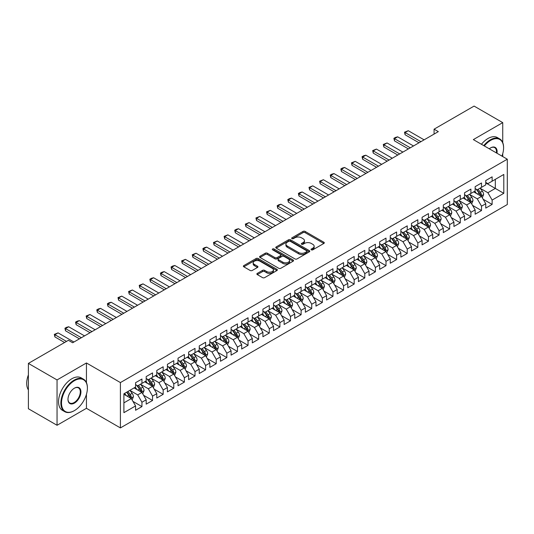 <?xml version="1.0" encoding="UTF-8"?>
<svg xmlns="http://www.w3.org/2000/svg" width="534" height="534" viewBox="0 0 534 534"><rect width="100%" height="100%" fill="white"/><g stroke="black" fill="none" stroke-linecap="round" stroke-linejoin="round"><path stroke-width="0.8" d="M311.335 249.832A1.028 0.594 0 0 0 312.791 249.832L323.858 243.444A1.475 0.848 0 0 0 324.292 242.843A1.475 0.848 0 0 0 323.858 242.242L305.108 231.416A1.475 0.848 0 0 0 303.025 231.416L291.958 237.804A1.028 0.594 0 0 0 291.657 238.224A1.028 0.594 0 0 0 291.958 238.645A1.028 0.594 0 0 0 293.42 238.645L294.848 237.817A4.713 2.723 0 0 1 301.516 237.817L303.078 238.725A4.713 2.723 0 0 1 304.46 240.647A4.713 2.723 0 0 1 303.078 242.569L301.643 243.397A1.028 0.594 0 0 0 301.343 243.818A1.028 0.594 0 0 0 301.643 244.238A1.028 0.594 0 0 0 303.105 244.238L304.54 243.411A4.713 2.723 0 0 1 311.202 243.411L312.764 244.312A4.713 2.723 0 0 1 314.146 246.241A4.713 2.723 0 0 1 312.764 248.163L311.335 248.991A1.028 0.594 0 0 0 311.028 249.411A1.028 0.594 0 0 0 311.335 249.832L311.335 248.991M257.301 273.388A1.475 0.848 0 0 0 256.867 273.995A1.475 0.848 0 0 0 257.301 274.596L262.561 277.633A1.475 0.848 0 0 0 264.644 277.633L276.932 270.531A1.475 0.848 0 0 0 277.366 269.93A1.475 0.848 0 0 0 276.932 269.33L258.182 258.509A1.475 0.848 0 0 0 256.1 258.509L243.811 265.605A1.475 0.848 0 0 0 243.377 266.206A1.475 0.848 0 0 0 243.811 266.806L250.166 270.471A1.475 0.848 0 0 0 252.248 270.471L257.508 267.441A1.475 0.848 0 0 0 257.942 266.833A1.475 0.848 0 0 0 257.508 266.232L254.358 264.417A3.938 2.276 0 0 1 253.203 262.808A3.938 2.276 0 0 1 255.639 260.705A3.938 2.276 0 0 1 259.931 261.199L272.273 268.322A3.938 2.276 0 0 1 273.428 269.93A3.938 2.276 0 0 1 270.992 272.033A3.938 2.276 0 0 1 266.7 271.539L264.644 270.351A1.475 0.848 0 0 0 262.561 270.351L257.301 273.388L257.301 274.596M86.441 382.631L86.441 362.973L57.051 379.941L28.395 363.4L68.405 340.305L72.651 342.755L438.327 131.631L434.082 129.181L434.082 134.081M86.441 362.973L120.404 382.578L507.3 159.205L507.3 204.542L120.404 427.914L120.404 382.578M502.734 142.598L502.734 122.626L473.344 139.601L507.3 159.205M502.734 122.626L474.085 106.086L434.082 129.181M294.955 258.93A1.475 0.848 0 0 0 297.037 258.93L309.326 251.834A1.475 0.848 0 0 0 309.76 251.234A1.475 0.848 0 0 0 309.326 250.626L290.576 239.806A1.475 0.848 0 0 0 288.493 239.806L276.205 246.902A1.475 0.848 0 0 0 275.771 247.502A1.475 0.848 0 0 0 276.205 248.103L294.955 258.93M273.021 250.052A1.028 0.594 0 0 1 274.069 250.199L274.069 248.977L293.133 259.978A1.475 0.848 0 0 1 293.56 260.579A1.475 0.848 0 0 1 293.133 261.186L280.837 268.282A1.475 0.848 0 0 1 278.755 268.282L260.011 257.455L265.271 254.438L265.271 253.216L260.011 256.253A1.475 0.848 0 0 0 259.577 256.854A1.475 0.848 0 0 0 260.011 257.455L260.011 256.253M265.271 254.438A1.475 0.848 0 0 1 267.354 254.438L267.354 253.216A1.475 0.848 0 0 0 265.271 253.216M267.354 253.216L274.957 257.608A1.475 0.848 0 0 0 277.039 257.608L280.53 255.592A1.475 0.848 0 0 0 280.957 254.992A1.475 0.848 0 0 0 280.53 254.391L272.614 249.819A1.028 0.594 0 0 1 272.307 249.398A1.028 0.594 0 0 1 272.947 248.844A1.028 0.594 0 0 1 274.069 248.977M485.76 182.915L495.312 188.429L495.312 179.357L503.796 174.458L492.128 181.2L492.128 176.847L485.76 180.525L485.76 184.871L481.514 187.327L481.514 182.975L475.147 186.653L475.147 190.998L470.901 193.448L470.901 189.103L464.533 192.774L464.533 197.126L460.288 199.576L460.288 195.23L453.927 198.902L453.927 203.254L449.681 205.703L449.681 201.351L443.313 205.029L443.313 209.381L439.068 211.831L439.068 207.479L432.7 211.157L432.7 215.509L428.455 217.959L428.455 213.607L422.087 217.285L422.087 221.63L417.842 224.086L417.842 219.734L411.48 223.412L411.48 227.758L407.235 230.207L407.235 225.862L400.867 229.533L400.867 233.885L396.622 236.335L396.622 231.99L390.254 235.661L390.254 240.013L386.009 242.463L386.009 238.111L379.641 241.789L379.641 246.141L375.395 248.59L375.395 244.238L369.027 247.916L369.027 252.268L364.789 254.718L364.789 250.366L358.421 254.044L358.421 258.389L354.175 260.846L354.175 256.494L347.808 260.171L347.808 264.517L343.562 266.967L343.562 262.621L337.194 266.292L337.194 270.645L332.949 273.094L332.949 268.749L326.581 272.42L326.581 276.772L322.342 279.222L322.342 274.87L315.974 278.548L315.974 282.9L311.729 285.35L311.729 280.997L305.361 284.675L305.361 289.027L301.116 291.477L301.116 287.125L294.748 290.803L294.748 295.148L290.503 297.605L290.503 293.253L284.135 296.931L284.135 301.276L279.896 303.726L279.896 299.38L273.528 303.052L273.528 307.404L269.283 309.853L269.283 305.508L262.915 309.179L262.915 313.531L258.67 315.981L258.67 311.629L252.302 315.307L252.302 319.659L248.056 322.109L248.056 317.757L241.688 321.435L241.688 325.787L237.45 328.236L237.45 323.884L231.082 327.562L231.082 331.908L226.837 334.364L226.837 330.012L220.469 333.69L220.469 338.035L216.223 340.485L216.223 336.14L209.855 339.811L209.855 344.163L205.61 346.613L205.61 342.267L199.242 345.939L199.242 350.291L195.003 352.74L195.003 348.388L188.636 352.066L188.636 356.418L184.39 358.868L184.39 354.516L178.022 358.194L178.022 362.546L173.777 364.996L173.777 360.644L167.409 364.321L167.409 368.667L163.164 371.123L163.164 366.771L156.796 370.449L156.796 374.795L152.55 377.244L152.55 372.899L146.189 376.57L146.189 380.922L141.944 383.372L141.944 379.027L135.576 382.698L135.576 387.05L123.901 393.792L123.901 412.662L135.576 405.92L131.331 398.571L123.901 394.279M503.796 174.458L503.796 193.328L492.128 200.07L487.882 192.714L480.186 188.275M483.157 199.242L492.128 204.415L492.128 200.07M492.128 204.415L485.76 208.093L485.76 203.741L481.514 206.191L477.269 198.842L469.573 194.403M472.55 205.37L481.514 210.543L481.514 206.191M481.514 210.543L475.147 214.221L475.147 209.869L470.901 212.318L466.656 204.969L458.966 200.524M461.937 211.491L470.901 216.671L470.901 212.318M470.901 216.671L464.533 220.348L464.533 215.996L460.288 218.446L456.043 211.097L448.353 206.651M451.323 217.618L460.288 222.798L460.288 218.446M460.288 222.798L453.927 226.476L453.927 222.124L449.681 224.574L445.436 217.225L437.74 212.779M440.71 223.746L449.681 228.926L449.681 224.574M449.681 228.926L443.313 232.597L443.313 228.252L439.068 230.701L434.823 223.346L427.127 218.907M430.104 229.874L439.068 235.053L439.068 230.701M439.068 235.053L432.7 238.725L432.7 234.379L428.455 236.829L424.21 229.473L416.52 225.034M419.49 236.001L428.455 241.174L428.455 236.829M428.455 241.174L422.087 244.852L422.087 240.5L417.842 242.957L413.596 235.601L405.907 231.162M408.877 242.129L417.842 247.302L417.842 242.957M417.842 247.302L411.48 250.98L411.48 246.628L407.235 249.078L402.99 241.728L395.293 237.283M398.264 248.25L407.235 253.43L407.235 249.078M407.235 253.43L400.867 257.108L400.867 252.756L396.622 255.205L392.377 247.856L384.68 243.411M387.657 254.378L396.622 259.557L396.622 255.205M396.622 259.557L390.254 263.235L390.254 258.883L386.009 261.333L381.763 253.984L374.074 249.538M377.044 260.505L386.009 265.685L386.009 261.333M386.009 265.685L379.641 269.356L379.641 265.011L375.395 267.461L371.15 260.105L363.46 255.666M366.431 266.633L375.395 271.813L375.395 267.461M375.395 271.813L369.027 275.484L369.027 271.138L364.789 273.588L360.543 266.232L352.847 261.793M355.818 272.761L364.789 277.934L364.789 273.588M364.789 277.934L358.421 281.612L358.421 277.259L354.175 279.716L349.93 272.36L342.234 267.921M345.211 278.888L354.175 284.061L354.175 279.716M354.175 284.061L347.808 287.739L347.808 283.387L343.562 285.837L339.317 278.488L331.627 274.049M334.598 285.009L343.562 290.189L343.562 285.837M343.562 290.189L337.194 293.867L337.194 289.515L332.949 291.964L328.704 284.615L321.014 280.17M323.984 291.137L332.949 296.317L332.949 291.964M332.949 296.317L326.581 299.995L326.581 295.642L322.342 298.092L318.097 290.743L310.401 286.297M313.371 297.264L322.342 302.444L322.342 298.092M322.342 302.444L315.974 306.115L315.974 301.77L311.729 304.22L307.484 296.864L299.788 292.425M302.758 303.392L311.729 308.572L311.729 304.22M311.729 308.572L305.361 312.243L305.361 307.898L301.116 310.347L296.871 302.992L289.181 298.553M292.151 309.52L301.116 314.693L301.116 310.347M301.116 314.693L294.748 318.371L294.748 314.019L290.503 316.475L286.257 309.119L278.568 304.68M281.538 315.647L290.503 320.821L290.503 316.475M290.503 320.821L284.135 324.498L284.135 320.146L279.896 322.596L275.651 315.247L267.955 310.808M270.925 321.768L279.896 326.948L279.896 322.596M279.896 326.948L273.528 330.626L273.528 326.274L269.283 328.724L265.038 321.375L257.341 316.929M260.312 327.896L269.283 333.076L269.283 328.724M269.283 333.076L262.915 336.754L262.915 332.402L258.67 334.851L254.424 327.502L246.735 323.057M249.705 334.024L258.67 339.203L258.67 334.851M258.67 339.203L252.302 342.875L252.302 338.529L248.056 340.979L243.811 333.623L236.121 329.184M239.092 340.151L248.056 345.331L248.056 340.979M248.056 345.331L241.688 349.002L241.688 344.657L237.45 347.107L233.204 339.751L225.508 335.312M228.479 346.279L237.45 351.452L237.45 347.107M237.45 351.452L231.082 355.13L231.082 350.778L226.837 353.234L222.591 345.878L214.895 341.44M217.865 352.407L226.837 357.58L226.837 353.234M226.837 357.58L220.469 361.258L220.469 356.906L216.223 359.355L211.978 352.006L204.288 347.567M207.259 358.534L216.223 363.707L216.223 359.355M216.223 363.707L209.855 367.385L209.855 363.033L205.61 365.483L201.365 358.134L193.675 353.688M196.645 364.655L205.61 369.835L205.61 365.483M205.61 369.835L199.242 373.513L199.242 369.161L195.003 371.611L190.758 364.261L183.062 359.816M186.032 370.783L195.003 375.963L195.003 371.611M195.003 375.963L188.636 379.634L188.636 375.289L184.39 377.738L180.145 370.389L172.449 365.944M175.419 376.911L184.39 382.09L184.39 377.738M184.39 382.09L178.022 385.762L178.022 381.416L173.777 383.866L169.532 376.51L161.842 372.071M164.812 383.038L173.777 388.211L173.777 383.866M173.777 388.211L167.409 391.889L167.409 387.537L163.164 389.994L158.918 382.638L151.229 378.199M154.199 389.166L163.164 394.339L163.164 389.994M163.164 394.339L156.796 398.017L156.796 393.665L152.55 396.115L148.312 388.765L140.616 384.326M143.586 395.293L152.55 400.467L152.55 396.115M152.55 400.467L146.189 404.145L146.189 399.792L141.944 402.242L137.699 394.893L130.002 390.447M132.973 401.414L141.944 406.594L141.944 402.242M141.944 406.594L135.576 410.272L135.576 405.92M135.576 384.6L137.699 385.822L141.944 383.372M123.901 402.856L131.331 398.571M146.189 378.472L148.312 379.701L152.55 377.244M137.699 394.893L141.944 392.443L134.087 387.904M146.189 399.792L141.944 392.443M156.796 372.345L158.918 373.573L163.164 371.123M148.312 388.765L152.55 386.316L144.701 381.783M156.796 393.665L152.55 386.316M167.409 366.217L169.532 367.445L173.777 364.996M158.918 382.638L163.164 380.188L155.314 375.656M167.409 387.537L163.164 380.188M178.022 360.096L180.145 361.318L184.39 358.868M169.532 376.51L173.777 374.06L165.927 369.528M178.022 381.416L173.777 374.06M188.636 353.969L190.758 355.19L195.003 352.74M180.145 370.389L184.39 367.933L176.534 363.4M188.636 375.289L184.39 367.933M199.242 347.841L201.365 349.062L205.61 346.613M190.758 364.261L195.003 361.812L187.147 357.273M199.242 369.161L195.003 361.812M209.855 341.713L211.978 342.941L216.223 340.485M201.365 358.134L205.61 355.684L197.76 351.145M209.855 363.033L205.61 355.684M220.469 335.586L222.591 336.814L226.837 334.364M211.978 352.006L216.223 349.556L208.373 345.024M220.469 356.906L216.223 349.556M231.082 329.458L233.204 330.686L237.45 328.236M222.591 345.878L226.837 343.429L218.98 338.896M231.082 350.778L226.837 343.429M241.688 323.33L243.811 324.559L248.056 322.109M233.204 339.751L237.45 337.301L229.593 332.769M241.688 344.657L237.45 337.301M252.302 317.209L254.424 318.431L258.67 315.981M243.811 333.623L248.056 331.173L240.207 326.641M252.302 338.529L248.056 331.173M262.915 311.082L265.038 312.303L269.283 309.853M254.424 327.502L258.67 325.052L250.82 320.513M262.915 332.402L258.67 325.052M273.528 304.954L275.651 306.182L279.896 303.726M265.038 321.375L269.283 318.925L261.426 314.386M273.528 326.274L269.283 318.925M284.135 298.826L286.257 300.055L290.503 297.605M275.651 315.247L279.896 312.797L272.04 308.265M284.135 320.146L279.896 312.797M294.748 292.699L296.871 293.927L301.116 291.477M286.257 309.119L290.503 306.67L282.653 302.137M294.748 314.019L290.503 306.67M305.361 286.571L307.484 287.799L311.729 285.35M296.871 302.992L301.116 300.542L293.266 296.01M305.361 307.898L301.116 300.542M315.974 280.45L318.097 281.672L322.342 279.222M307.484 296.864L311.729 294.414L303.873 289.882M315.974 301.77L311.729 294.414M326.581 274.322L328.704 275.544L332.949 273.094M318.097 290.743L322.342 288.287L314.486 283.754M326.581 295.642L322.342 288.287M337.194 268.195L339.317 269.423L343.562 266.967M328.704 284.615L332.949 282.166L325.099 277.627M337.194 289.515L332.949 282.166M347.808 262.067L349.93 263.295L354.175 260.846M339.317 278.488L343.562 276.038L335.712 271.506M347.808 283.387L343.562 276.038M358.421 255.94L360.543 257.168L364.789 254.718M349.93 272.36L354.175 269.91L346.319 265.378M358.421 277.259L354.175 269.91M369.027 249.812L371.15 251.04L375.395 248.59M360.543 266.232L364.789 263.783L356.932 259.25M369.027 271.138L364.789 263.783M379.641 243.691L381.763 244.912L386.009 242.463M371.15 260.105L375.395 257.655L367.546 253.123M379.641 265.011L375.395 257.655M390.254 237.563L392.377 238.785L396.622 236.335M381.763 253.984L386.009 251.527L378.159 246.995M390.254 258.883L386.009 251.527M400.867 231.436L402.99 232.664L407.235 230.207M392.377 247.856L396.622 245.406L388.765 240.867M400.867 252.756L396.622 245.406M411.48 225.308L413.596 226.536L417.842 224.086M402.99 241.728L407.235 239.279L399.379 234.746M411.48 246.628L407.235 239.279M422.087 219.18L424.21 220.408L428.455 217.959M413.596 235.601L417.842 233.151L409.992 228.619M422.087 240.5L417.842 233.151M432.7 213.053L434.823 214.281L439.068 211.831M424.21 229.473L428.455 227.023L420.605 222.491M432.7 234.379L428.455 227.023M443.313 206.932L445.436 208.153L449.681 205.703M434.823 223.346L439.068 220.896L431.212 216.363M443.313 228.252L439.068 220.896M453.927 200.804L456.043 202.026L460.288 199.576M445.436 217.225L449.681 214.768L441.825 210.236M453.927 222.124L449.681 214.768M464.533 194.676L466.656 195.898L470.901 193.448M456.043 211.097L460.288 208.647L452.438 204.108M464.533 215.996L460.288 208.647M475.147 188.549L477.269 189.777L481.514 187.327M466.656 204.969L470.901 202.519L463.051 197.987M475.147 209.869L470.901 202.519M485.76 182.421L487.882 183.649L492.128 181.2M477.269 198.842L481.514 196.392L473.658 191.86M485.76 203.741L481.514 196.392M28.395 363.4L28.395 408.737L57.051 425.278L86.441 408.31L120.404 427.914M57.051 379.941L57.051 425.278M502.734 156.569L502.734 153.685M487.882 192.714L495.312 188.429L503.796 193.328M86.441 408.31L86.441 394.339M311.743 249.979L312.764 249.391A4.713 2.723 0 0 0 314.146 247.462L314.146 246.241M304.46 240.647L304.46 241.875A4.713 2.723 0 0 1 303.078 243.798L302.057 244.385M323.838 243.457L305.108 232.644A1.475 0.848 0 0 0 303.025 232.644L292.372 238.791M309.326 250.626L309.326 251.834L290.576 241.028A1.475 0.848 0 0 0 288.493 241.028L276.225 248.116L276.205 246.902M306.723 251.654A1.028 0.594 0 0 0 307.023 251.234A1.028 0.594 0 0 0 306.723 250.806L290.269 241.308A1.028 0.594 0 0 0 288.807 241.308L287.299 242.182A4.713 2.723 0 0 0 285.917 244.105A4.713 2.723 0 0 0 287.299 246.027L298.546 252.522A4.713 2.723 0 0 0 305.214 252.522L306.723 251.654L306.723 252.876A1.028 0.594 0 0 0 307.023 252.455L307.023 251.234M285.917 244.105L285.917 245.333A4.713 2.723 0 0 0 287.299 247.255L287.299 246.027M306.723 252.876L305.214 253.75A4.713 2.723 0 0 1 298.546 253.75L287.299 247.255M267.354 254.438L274.957 258.83A1.475 0.848 0 0 0 277.039 258.83L280.53 256.814A1.475 0.848 0 0 0 280.957 256.213L280.957 254.992M274.069 250.199L293.113 261.193M282.846 262.161A3.938 2.276 0 0 0 287.138 262.655A3.938 2.276 0 0 0 289.575 260.552A3.938 2.276 0 0 0 288.42 258.943L284.068 256.433A1.475 0.848 0 0 0 281.985 256.433L278.494 258.449A1.475 0.848 0 0 0 278.067 259.05A1.475 0.848 0 0 0 278.494 259.651L282.846 262.161L282.846 263.389A3.938 2.276 0 0 0 287.138 263.876A3.938 2.276 0 0 0 289.575 261.78L289.575 260.552M278.067 259.05L278.067 260.272A1.475 0.848 0 0 0 278.494 260.872L278.494 259.651M282.846 263.389L278.494 260.872M273.428 269.93L273.428 271.159A3.938 2.276 0 0 1 270.992 273.261A3.938 2.276 0 0 1 266.7 272.767L264.644 271.579A1.475 0.848 0 0 0 262.561 271.579L257.321 274.603M253.203 262.808L253.203 264.03A3.938 2.276 0 0 0 254.358 265.638L254.358 264.417M257.488 267.447L254.358 265.638M276.912 270.544L258.182 259.731A1.475 0.848 0 0 0 256.1 259.731L243.831 266.82M482.302 197.754L483.617 194.543A3.978 2.296 -120 0 0 482.342 191.152L480.093 188.148M476.502 193.495L474.786 191.205M480.767 195.958L481.468 194.71A3.978 2.296 -120 0 0 480.326 192.32L478.077 189.31M476.789 189.497L479.572 193.215A2.029 1.168 60 0 1 479.939 193.829L481.468 194.71M476.088 189.096L479.058 193.054A3.978 2.296 60 0 1 480.193 195.444L480.273 195.678M420.919 141.684L405.086 132.539L405.086 134.748L404.505 132.205L408.27 130.703L424.103 139.841M419.01 142.785L405.086 134.748M408.27 130.703L405.086 132.539L404.505 132.205M471.689 203.881L473.004 200.671A3.978 2.296 -120 0 0 471.736 197.28L469.479 194.269M465.888 199.623L464.173 197.333M470.154 202.086L470.854 200.837A3.978 2.296 -120 0 0 469.72 198.448L467.464 195.437M466.175 195.624L468.959 199.342A2.029 1.168 60 0 1 469.326 199.956L470.854 200.837M465.474 195.217L468.445 199.182A3.978 2.296 60 0 1 469.58 201.572L469.66 201.805M461.076 210.002L462.391 206.792A3.978 2.296 -120 0 0 461.122 203.407L458.866 200.397M455.275 205.75L453.56 203.461M459.54 208.213L460.241 206.965A3.978 2.296 -120 0 0 459.106 204.569L456.85 201.565M455.562 201.752L458.352 205.47A2.029 1.168 60 0 1 458.719 206.084L460.241 206.965M454.868 201.345L457.832 205.31A3.978 2.296 60 0 1 458.973 207.699L459.053 207.926M410.312 147.805L394.479 138.666L394.479 140.869L393.892 138.333L395.487 137.412L397.663 136.831L413.496 145.969M408.397 148.913L394.479 140.869M397.663 136.831L394.479 138.666L393.892 138.333M399.699 153.932L383.866 144.794L383.866 146.997L383.285 144.454L387.05 142.958L402.883 152.097M397.79 155.034L383.866 146.997M387.05 142.958L383.866 144.794L383.285 144.454M501.94 156.108A18.31 10.573 120 0 0 503.589 147.871A18.31 10.573 120 0 0 490.639 140.395A18.31 10.573 120 0 0 484.325 145.936M483.771 145.622A18.757 10.834 -60 0 1 490.319 139.841A18.757 10.834 -60 0 1 499.704 138.913A18.757 10.834 -60 0 1 503.589 147.504A18.757 10.834 -60 0 1 503.582 147.684M489.298 148.806A9.151 5.287 -60 0 1 490.639 147.871L490.639 147.871A9.151 5.287 -60 0 1 496.974 153.238M496.38 152.898A8.704 5.026 120 0 0 494.671 147.624A8.704 5.026 120 0 0 490.479 147.965M481.441 144.273A18.757 10.834 -60 0 1 487.989 138.493A18.757 10.834 -60 0 1 497.368 137.565L499.704 138.913M74.133 410.759L74.453 410.579A18.31 10.573 120 0 0 87.396 388.151A18.31 10.573 120 0 0 74.453 380.675A18.31 10.573 120 0 0 61.503 403.103A18.31 10.573 120 0 0 74.453 410.579L74.133 410.759A18.757 10.834 -60 0 1 64.754 411.687A18.757 10.834 -60 0 1 61.877 396.655A18.757 10.834 -60 0 1 74.133 380.128A18.757 10.834 -60 0 1 83.511 379.2A18.757 10.834 -60 0 1 87.396 387.784A18.757 10.834 -60 0 1 87.396 387.971M74.453 388.151L74.453 388.151A9.151 5.287 -60 0 1 80.928 391.889A9.151 5.287 -60 0 1 74.453 403.103A9.151 5.287 -60 0 1 67.978 399.365A9.151 5.287 -60 0 1 74.453 388.151L74.453 388.151M67.978 399.178A8.704 5.026 120 0 0 69.78 402.983A8.704 5.026 120 0 0 74.133 402.549A8.704 5.026 120 0 0 79.82 394.88A8.704 5.026 120 0 0 78.485 387.904A8.704 5.026 120 0 0 74.293 388.245M28.395 389.893A18.757 10.834 -60 0 1 28.395 374.895M64.754 411.687L62.418 410.339A18.757 10.834 -60 0 1 59.548 395.307A18.757 10.834 -60 0 1 71.796 378.78A18.757 10.834 -60 0 1 81.181 377.852L83.511 379.2M450.462 216.13L451.777 212.919A3.978 2.296 -120 0 0 450.509 209.535L448.253 206.524M444.662 211.878L442.953 209.588M448.927 214.341L449.635 213.093A3.978 2.296 -120 0 0 448.493 210.696L446.237 207.686M444.956 207.88L447.739 211.591A2.029 1.168 60 0 1 448.106 212.212L449.635 213.093M444.255 207.472L447.218 211.431A3.978 2.296 60 0 1 448.36 213.827L448.44 214.054M439.856 222.257L441.171 219.047A3.978 2.296 -120 0 0 439.896 215.663L437.646 212.652M434.055 218.006L432.34 215.716M438.321 220.462L439.021 219.214A3.978 2.296 -120 0 0 437.88 216.824L435.631 213.814M434.342 214.001L437.126 217.718A2.029 1.168 60 0 1 437.493 218.333L439.021 219.214M433.641 213.6L436.612 217.558A3.978 2.296 60 0 1 437.746 219.955L437.827 220.182M389.086 160.06L373.253 150.922L373.253 153.125L372.672 150.581L376.437 149.079L392.27 158.224M387.177 161.161L373.253 153.125M376.437 149.079L373.253 150.922L372.672 150.581M378.472 166.187L362.639 157.049L362.639 159.252L362.059 156.709L363.647 155.788L365.823 155.207L381.656 164.352M376.563 167.289L362.639 159.252M365.823 155.207L362.639 157.049L362.059 156.709M429.243 228.385L430.558 225.174A3.978 2.296 -120 0 0 429.289 221.79L427.033 218.78M423.442 224.126L421.726 221.844M427.707 226.59L428.408 225.341A3.978 2.296 -120 0 0 427.273 222.952L425.017 219.941M423.729 220.128L426.512 223.846A2.029 1.168 60 0 1 426.88 224.46L428.408 225.341M423.028 219.728L425.999 223.686A3.978 2.296 60 0 1 427.133 226.076L427.213 226.309M367.866 172.315L352.033 163.17L352.033 165.38L351.445 162.837L355.217 161.335L371.05 170.473M365.95 173.417L352.033 165.38M355.217 161.335L352.033 163.17L351.445 162.837M418.629 234.513L419.944 231.302A3.978 2.296 -120 0 0 418.676 227.911L416.42 224.907M412.829 230.254L411.113 227.971M417.094 232.717L417.795 231.469A3.978 2.296 -120 0 0 416.66 229.079L414.404 226.069M413.116 226.256L415.906 229.974A2.029 1.168 60 0 1 416.273 230.588L417.795 231.469M412.422 225.855L415.385 229.814A3.978 2.296 60 0 1 416.527 232.203L416.607 232.437M357.253 178.443L341.42 169.298L341.42 171.507L340.839 168.964L342.428 168.043L344.604 167.462L360.437 176.6M355.344 179.544L341.42 171.507M344.604 167.462L341.42 169.298L340.839 168.964M408.016 240.64L409.331 237.43A3.978 2.296 -120 0 0 408.063 234.039L405.807 231.028M402.215 236.382L400.507 234.092M406.481 238.845L407.188 237.597A3.978 2.296 -120 0 0 406.047 235.207L403.791 232.197M402.509 232.383L405.293 236.101A2.029 1.168 60 0 1 405.66 236.716L407.188 237.597M401.808 231.976L404.772 235.941A3.978 2.296 60 0 1 405.913 238.331L405.994 238.564M346.639 184.564L330.806 175.426L330.806 177.628L330.226 175.092L331.814 174.171L333.99 173.59L349.823 182.728M344.73 185.672L330.806 177.628M333.99 173.59L330.806 175.426L330.226 175.092M397.409 246.761L398.724 243.551A3.978 2.296 -120 0 0 397.45 240.167L395.2 237.156M391.609 242.509L389.893 240.22M395.874 244.972L396.575 243.724A3.978 2.296 -120 0 0 395.434 241.328L393.184 238.324M391.896 238.511L394.679 242.229A2.029 1.168 60 0 1 395.047 242.843L396.575 243.724M391.195 238.104L394.165 242.069A3.978 2.296 60 0 1 395.3 244.459L395.38 244.685M336.026 190.691L320.193 181.553L320.193 183.756L319.612 181.213L323.377 179.718L339.21 188.856M334.117 191.799L320.193 183.756M323.377 179.718L320.193 181.553L319.612 181.213M386.796 252.889L388.111 249.678A3.978 2.296 -120 0 0 386.843 246.294L384.587 243.284M380.996 248.637L379.28 246.348M385.261 251.1L385.962 249.852A3.978 2.296 -120 0 0 384.827 247.456L382.571 244.445M381.283 244.639L384.066 248.35A2.029 1.168 60 0 1 384.433 248.971L385.962 249.852M380.582 244.232L383.552 248.19A3.978 2.296 60 0 1 384.687 250.586L384.767 250.813M325.42 196.819L309.587 187.681L309.587 189.884L308.999 187.341L312.77 185.839L328.604 194.983M323.504 197.92L309.587 189.884M312.77 185.839L309.587 187.681L308.999 187.341M376.183 259.017L377.498 255.806A3.978 2.296 -120 0 0 376.23 252.422L373.974 249.411M370.382 254.765L368.667 252.475M374.648 257.221L375.349 255.973A3.978 2.296 -120 0 0 374.214 253.583L371.958 250.573M370.669 250.76L373.46 254.478A2.029 1.168 60 0 1 373.827 255.092L375.349 255.973M369.975 250.359L372.939 254.317A3.978 2.296 60 0 1 374.08 256.714L374.16 256.941M314.806 202.947L298.973 193.809L298.973 196.011L298.386 193.468L299.981 192.547L302.157 191.966L317.99 201.111M312.897 204.048L298.973 196.011M302.157 191.966L298.973 193.809L298.386 193.468M365.57 265.144L366.885 261.934A3.978 2.296 -120 0 0 365.616 258.549L363.36 255.539M359.769 260.886L358.06 258.603M364.034 263.349L364.742 262.101A3.978 2.296 -120 0 0 363.601 259.711L361.344 256.7M360.063 256.887L362.846 260.605A2.029 1.168 60 0 1 363.213 261.219L364.742 262.101M359.362 256.487L362.326 260.445A3.978 2.296 60 0 1 363.467 262.835L363.547 263.068M304.193 209.074L288.36 199.93L288.36 202.139L287.779 199.596L289.368 198.675L291.544 198.094L307.377 207.232M302.284 210.176L288.36 202.139M291.544 198.094L288.36 199.93L287.779 199.596M354.956 271.272L356.278 268.061A3.978 2.296 -120 0 0 355.003 264.67L352.754 261.667M349.163 267.013L347.447 264.731M353.428 269.476L354.129 268.228A3.978 2.296 -120 0 0 352.987 265.839L350.738 262.828M349.45 263.015L352.233 266.733A2.029 1.168 60 0 1 352.6 267.347L354.129 268.228M348.749 262.615L351.719 266.573A3.978 2.296 60 0 1 352.854 268.962L352.934 269.196M293.58 215.202L277.747 206.057L277.747 208.267L277.166 205.723L278.755 204.802L280.931 204.222L296.764 213.36M291.671 216.303L277.747 208.267M280.931 204.222L277.747 206.057L277.166 205.723M344.35 277.4L345.665 274.189A3.978 2.296 -120 0 0 344.397 270.798L342.14 267.788M338.549 273.141L336.834 270.851M342.815 275.604L343.516 274.356A3.978 2.296 -120 0 0 342.381 271.966L340.125 268.956M338.836 269.143L341.62 272.861A2.029 1.168 60 0 1 341.987 273.475L343.516 274.356M338.135 268.736L341.106 272.7A3.978 2.296 60 0 1 342.241 275.09L342.321 275.324M282.973 221.323L267.14 212.185L267.14 214.394L266.553 211.851L270.324 210.349L286.151 219.487M281.058 222.431L267.14 214.394M270.324 210.349L267.14 212.185L266.553 211.851M333.737 283.521L335.052 280.31A3.978 2.296 -120 0 0 333.783 276.926L331.527 273.915M327.936 279.269L326.221 276.979M332.201 281.732L332.902 280.483A3.978 2.296 -120 0 0 331.768 278.087L329.511 275.083M328.223 275.27L331.007 278.988A2.029 1.168 60 0 1 331.38 279.602L332.902 280.483M327.529 274.863L330.493 278.828A3.978 2.296 60 0 1 331.634 281.218L331.714 281.445M272.36 227.451L256.527 218.313L256.527 220.515L255.94 217.972L259.711 216.477L275.544 225.615M270.451 228.559L256.527 220.515M259.711 216.477L256.527 218.313L255.94 217.972M323.123 289.648L324.438 286.438A3.978 2.296 -120 0 0 323.17 283.053L320.914 280.043M317.323 285.396L315.614 283.107M321.588 287.859L322.296 286.611A3.978 2.296 -120 0 0 321.154 284.215L318.898 281.211M317.617 281.398L320.4 285.109A2.029 1.168 60 0 1 320.767 285.73L322.296 286.611M316.916 280.991L319.879 284.949A3.978 2.296 60 0 1 321.021 287.345L321.101 287.572M261.747 233.578L245.914 224.44L245.914 226.643L245.333 224.1L249.098 222.598L264.931 231.743M259.838 234.68L245.914 226.643M249.098 222.598L245.914 224.44L245.333 224.1M312.51 295.776L313.832 292.565A3.978 2.296 -120 0 0 312.557 289.181L310.307 286.171M306.716 291.524L305.001 289.234M310.982 293.987L311.682 292.739A3.978 2.296 -120 0 0 310.541 290.342L308.292 287.332M307.003 287.519L309.787 291.237A2.029 1.168 60 0 1 310.154 291.851L311.682 292.739M306.302 287.118L309.273 291.077A3.978 2.296 60 0 1 310.408 293.473L310.488 293.7M251.134 239.706L235.3 230.568L235.3 232.771L234.72 230.227L236.308 229.306L238.484 228.726L254.317 237.87M249.224 240.807L235.3 232.771M238.484 228.726L235.3 230.568L234.72 230.227M301.904 301.904L303.219 298.693A3.978 2.296 -120 0 0 301.95 295.309L299.694 292.298M296.103 297.645L294.388 295.362M300.368 300.108L301.069 298.86A3.978 2.296 -120 0 0 299.934 296.47L297.678 293.46M296.39 293.647L299.173 297.365A2.029 1.168 60 0 1 299.541 297.979L301.069 298.86M295.689 293.246L298.66 297.204A3.978 2.296 60 0 1 299.794 299.594L299.874 299.828M240.527 245.834L224.694 236.689L224.694 238.898L224.106 236.355L227.878 234.853L243.704 243.991M238.611 246.935L224.694 238.898M227.878 234.853L224.694 236.689L224.106 236.355M291.29 308.031L292.605 304.821A3.978 2.296 -120 0 0 291.337 301.43L289.081 298.426M285.49 303.773L283.774 301.49M289.755 306.236L290.456 304.987A3.978 2.296 -120 0 0 289.321 302.598L287.065 299.587M285.777 299.774L288.56 303.492A2.029 1.168 60 0 1 288.934 304.106L290.456 304.987M285.083 299.374L288.046 303.332A3.978 2.296 60 0 1 289.188 305.722L289.268 305.955M229.914 251.961L214.081 242.816L214.081 245.026L213.493 242.483L217.265 240.981L233.098 250.119M228.005 253.063L214.081 245.026M217.265 240.981L214.081 242.816L213.493 242.483M280.677 314.159L281.992 310.948A3.978 2.296 -120 0 0 280.724 307.557L278.468 304.547M274.877 309.9L273.168 307.611M279.142 312.363L279.849 311.115A3.978 2.296 -120 0 0 278.708 308.725L276.452 305.715M275.17 305.902L277.954 309.62A2.029 1.168 60 0 1 278.321 310.234L279.849 311.115M274.469 305.495L277.433 309.46A3.978 2.296 60 0 1 278.574 311.849L278.655 312.083M219.3 258.089L203.467 248.944L203.467 251.154L202.887 248.61L204.475 247.689L206.651 247.108L222.484 256.247M217.391 259.19L203.467 251.154M206.651 247.108L203.467 248.944L202.887 248.61M270.064 320.28L271.379 317.069A3.978 2.296 -120 0 0 270.111 313.685L267.861 310.675M264.263 316.028L262.554 313.738M268.535 318.491L269.236 317.243A3.978 2.296 -120 0 0 268.095 314.853L265.845 311.843M264.557 312.03L267.34 315.748A2.029 1.168 60 0 1 267.708 316.362L269.236 317.243M263.856 311.622L266.826 315.587A3.978 2.296 60 0 1 267.961 317.977L268.041 318.204M208.687 264.21L192.854 255.072L192.854 257.275L192.273 254.731L196.038 253.236L211.871 262.374M206.778 265.318L192.854 257.275M196.038 253.236L192.854 255.072L192.273 254.731M259.457 326.407L260.772 323.197A3.978 2.296 -120 0 0 259.504 319.813L257.248 316.802M253.657 322.156L251.941 319.866M257.922 324.619L258.623 323.37A3.978 2.296 -120 0 0 257.488 320.974L255.232 317.97M253.944 318.157L256.727 321.868A2.029 1.168 60 0 1 257.094 322.489L258.623 323.37M253.243 317.75L256.213 321.708A3.978 2.296 60 0 1 257.348 324.105L257.428 324.332M198.081 270.337L182.248 261.199L182.248 263.402L181.66 260.859L185.431 259.357L201.258 268.502M196.165 271.439L182.248 263.402M185.431 259.357L182.248 261.199L181.66 260.859M248.844 332.535L250.159 329.324A3.978 2.296 -120 0 0 248.891 325.94L246.635 322.93M243.043 328.283L241.328 325.994M247.309 330.746L248.01 329.498A3.978 2.296 -120 0 0 246.875 327.102L244.619 324.091M243.33 324.278L246.114 327.996A2.029 1.168 60 0 1 246.488 328.61L248.01 329.498M242.636 323.878L245.6 327.836A3.978 2.296 60 0 1 246.741 330.232L246.821 330.459M187.467 276.465L171.634 267.327L171.634 269.53L171.047 266.987L172.642 266.065L174.818 265.485L190.651 274.63M185.558 277.567L171.634 269.53M174.818 265.485L171.634 267.327L171.047 266.987M238.231 338.663L239.546 335.452A3.978 2.296 -120 0 0 238.277 332.068L236.021 329.057M232.43 334.404L230.721 332.121M236.696 336.867L237.403 335.619A3.978 2.296 -120 0 0 236.262 333.229L234.005 330.219M232.724 330.406L235.507 334.124A2.029 1.168 60 0 1 235.874 334.738L237.403 335.619M232.023 330.005L234.987 333.964A3.978 2.296 60 0 1 236.128 336.36L236.208 336.587M227.618 344.79L228.932 341.58A3.978 2.296 -120 0 0 227.664 338.189L225.415 335.185M221.817 340.532L220.108 338.249M226.089 342.995L226.79 341.747A3.978 2.296 -120 0 0 225.648 339.357L223.399 336.347M222.111 336.533L224.894 340.251A2.029 1.168 60 0 1 225.261 340.866L226.79 341.747M221.41 336.133L224.38 340.091A3.978 2.296 60 0 1 225.515 342.481L225.595 342.715M217.011 350.918L218.326 347.707A3.978 2.296 -120 0 0 217.058 344.317L214.802 341.306M211.21 346.659L209.495 344.37M215.476 349.123L216.177 347.874A3.978 2.296 -120 0 0 215.042 345.485L212.786 342.474M211.497 342.661L214.281 346.379A2.029 1.168 60 0 1 214.648 346.993L216.177 347.874M210.797 342.254L213.767 346.219A3.978 2.296 60 0 1 214.902 348.609L214.982 348.842M206.398 357.039L207.713 353.828A3.978 2.296 -120 0 0 206.444 350.444L204.188 347.434M200.597 352.787L198.882 350.498M204.862 355.25L205.563 354.002A3.978 2.296 -120 0 0 204.429 351.612L202.172 348.602M200.884 348.789L203.668 352.507A2.029 1.168 60 0 1 204.041 353.121L205.563 354.002M200.19 348.382L203.154 352.347A3.978 2.296 60 0 1 204.295 354.736L204.375 354.97M195.784 363.167L197.099 359.956A3.978 2.296 -120 0 0 195.831 356.572L193.575 353.561M189.984 358.915L188.268 356.625M194.249 361.378L194.957 360.13A3.978 2.296 -120 0 0 193.815 357.733L191.559 354.73M190.278 354.916L193.061 358.628A2.029 1.168 60 0 1 193.428 359.249L194.957 360.13M189.577 354.509L192.54 358.474A3.978 2.296 60 0 1 193.682 360.864L193.762 361.091M185.171 369.294L186.486 366.084A3.978 2.296 -120 0 0 185.218 362.699L182.968 359.689M179.371 365.042L177.662 362.753M183.636 367.505L184.343 366.257A3.978 2.296 -120 0 0 183.202 363.861L180.953 360.851M179.664 361.037L182.448 364.755A2.029 1.168 60 0 1 182.815 365.369L184.343 366.257M178.963 360.637L181.934 364.595A3.978 2.296 60 0 1 183.069 366.991L183.149 367.218M174.565 375.422L175.88 372.211A3.978 2.296 -120 0 0 174.611 368.827L172.355 365.817M168.764 371.163L167.049 368.881M173.029 373.626L173.73 372.378A3.978 2.296 -120 0 0 172.595 369.989L170.339 366.978M169.051 367.165L171.835 370.883A2.029 1.168 60 0 1 172.202 371.497L173.73 372.378M168.35 366.765L171.321 370.723A3.978 2.296 60 0 1 172.455 373.119L172.535 373.346M176.854 282.593L161.021 273.448L161.021 275.657L160.44 273.114L162.029 272.193L164.205 271.612L180.038 280.757M174.945 283.694L161.021 275.657M164.205 271.612L161.021 273.448L160.44 273.114M166.241 288.72L150.408 279.576L150.408 281.785L149.827 279.242L151.416 278.321L153.592 277.74L169.425 286.878M164.332 289.822L150.408 281.785M153.592 277.74L150.408 279.576L149.827 279.242M155.634 294.848L139.801 285.703L139.801 287.913L139.214 285.37L142.985 283.868L158.812 293.006M153.719 295.949L139.801 287.913M142.985 283.868L139.801 285.703L139.214 285.37M145.021 300.969L129.188 291.831L129.188 294.034L128.601 291.491L132.372 289.995L148.205 299.133M143.112 302.077L129.188 294.034M132.372 289.995L129.188 291.831L128.601 291.491M134.408 307.097L118.575 297.959L118.575 300.161L117.994 297.618L121.759 296.116L137.592 305.261M132.499 308.198L118.575 300.161M121.759 296.116L118.575 297.959L117.994 297.618M123.795 313.224L107.961 304.086L107.961 306.289L107.381 303.746L108.969 302.825L111.145 302.244L126.979 311.389M121.885 314.326L107.961 306.289M111.145 302.244L107.961 304.086L107.381 303.746M113.181 319.352L97.355 310.207L97.355 312.417L96.767 309.874L98.363 308.952L100.539 308.372L116.365 317.516M111.272 320.453L97.355 312.417M100.539 308.372L97.355 310.207L96.767 309.874M163.951 381.55L165.266 378.339A3.978 2.296 -120 0 0 163.998 374.948L161.742 371.944M158.151 377.291L156.435 375.008M162.416 379.754L163.117 378.506A3.978 2.296 -120 0 0 161.982 376.116L159.726 373.106M158.438 373.293L161.221 377.011A2.029 1.168 60 0 1 161.595 377.625L163.117 378.506M157.737 372.892L160.707 376.85A3.978 2.296 60 0 1 161.849 379.24L161.929 379.474M102.575 325.48L86.742 316.335L86.742 318.544L86.154 316.001L89.926 314.499L105.759 323.637M100.666 326.581L86.742 318.544M89.926 314.499L86.742 316.335L86.154 316.001M153.338 387.677L154.653 384.467A3.978 2.296 -120 0 0 153.385 381.076L151.129 378.072M147.538 383.419L145.822 381.129M151.803 385.882L152.51 384.634A3.978 2.296 -120 0 0 151.369 382.244L149.113 379.233M147.831 379.42L150.615 383.138A2.029 1.168 60 0 1 150.982 383.752L152.51 384.634M147.13 379.013L150.094 382.978A3.978 2.296 60 0 1 151.235 385.368L151.316 385.601M91.961 331.607L76.128 322.463L76.128 324.672L75.548 322.129L77.136 321.208L79.312 320.627L95.145 329.765M90.052 332.709L76.128 324.672M79.312 320.627L76.128 322.463L75.548 322.129M142.725 393.798L144.04 390.588A3.978 2.296 -120 0 0 142.772 387.203L140.522 384.193M136.924 389.546L135.215 387.257M141.19 392.009L141.897 390.761A3.978 2.296 -120 0 0 140.756 388.372L138.506 385.361M137.218 385.548L140.001 389.266A2.029 1.168 60 0 1 140.369 389.88L141.897 390.761M136.517 385.141L139.481 389.106A3.978 2.296 60 0 1 140.622 391.495L140.702 391.729M81.348 337.728L65.515 328.59L65.515 330.793L64.934 328.256L66.523 327.335L68.699 326.755L84.532 335.893M79.439 338.836L65.515 330.793M68.699 326.755L65.515 328.59L64.934 328.256M132.118 399.926L133.433 396.715A3.978 2.296 -120 0 0 132.165 393.331L129.909 390.321M126.318 395.674L124.602 393.384M130.583 398.137L131.284 396.889A3.978 2.296 -120 0 0 130.149 394.493L127.893 391.489M126.898 392.063L129.388 395.387A2.029 1.168 60 0 1 129.755 396.008L131.284 396.889M126.618 392.223L128.874 395.233A3.978 2.296 60 0 1 130.009 397.623L130.089 397.85M66.496 341.406L54.909 334.718L54.909 336.921L54.321 334.377L58.086 332.876L73.919 342.02M64.581 342.508L54.909 336.921M58.086 332.876L54.909 334.718L54.321 334.377M312.764 249.391L312.764 248.163M301.643 244.238L301.643 243.397M303.078 243.798L303.078 242.569M291.958 238.645L291.958 237.804M303.025 232.644L303.025 231.416M305.108 232.644L305.108 231.416M323.858 243.444L323.858 242.242M288.493 241.028L288.493 239.806M290.576 241.028L290.576 239.806M298.546 253.75L298.546 252.522M305.214 253.75L305.214 252.522M274.957 258.83L274.957 257.608M277.039 258.83L277.039 257.608M280.53 256.814L280.53 255.592M293.133 261.186L293.133 259.978M262.561 271.579L262.561 270.351M264.644 271.579L264.644 270.351M266.7 272.767L266.7 271.539M257.508 267.441L257.508 266.232M243.811 266.806L243.811 265.605M256.1 259.731L256.1 258.509M258.182 259.731L258.182 258.509M276.932 270.531L276.932 269.33M481.014 196.105L483.59 194.616M480.326 192.32L482.342 191.152M477.396 194.016L479.058 193.054M470.401 202.232L472.977 200.744M469.72 198.448L471.736 197.28M466.783 200.137L468.445 199.182M459.794 208.353L462.364 206.872M459.106 204.569L461.122 203.407M456.169 206.264L457.832 205.31M449.181 214.481L451.751 212.999M448.493 210.696L450.509 209.535M445.556 212.392L447.218 211.431M438.568 220.609L441.144 219.127M437.88 216.824L439.896 215.663M434.95 218.519L436.612 217.558M427.954 226.736L430.531 225.248M427.273 222.952L429.289 221.79M424.336 224.647L425.999 223.686M417.348 232.864L419.918 231.376M416.66 229.079L418.676 227.911M413.723 230.775L415.385 229.814M406.734 238.992L409.304 237.503M406.047 235.207L408.063 234.039M403.11 236.896L404.772 235.941M396.121 245.119L398.698 243.631M395.434 241.328L397.45 240.167M392.503 243.023L394.165 242.069M385.508 251.24L388.084 249.758M384.827 247.456L386.843 246.294M381.89 249.151L383.552 248.19M374.901 257.368L377.471 255.886M374.214 253.583L376.23 252.422M371.277 255.279L372.939 254.317M364.288 263.496L366.858 262.007M363.601 259.711L365.616 258.549M360.664 261.406L362.326 260.445M353.675 269.623L356.251 268.135M352.987 265.839L355.003 264.67M350.057 267.534L351.719 266.573M343.062 275.751L345.638 274.262M342.381 271.966L344.397 270.798M339.444 273.662L341.106 272.7M332.455 281.879L335.025 280.39M331.768 278.087L333.783 276.926M328.831 279.783L330.493 278.828M321.842 288L324.412 286.518M321.154 284.215L323.17 283.053M318.217 285.91L319.879 284.949M311.229 294.127L313.805 292.645M310.541 290.342L312.557 289.181M307.611 292.038L309.273 291.077M300.615 300.255L303.192 298.766M299.934 296.47L301.95 295.309M296.997 298.166L298.66 297.204M290.009 306.382L292.579 304.894M289.321 302.598L291.337 301.43M286.384 304.293L288.046 303.332M279.395 312.51L281.965 311.022M278.708 308.725L280.724 307.557M275.771 310.421L277.433 309.46M268.782 318.638L271.359 317.149M268.095 314.853L270.111 313.685M265.164 316.542L266.826 315.587M258.169 324.759L260.746 323.277M257.488 320.974L259.504 319.813M254.551 322.669L256.213 321.708M247.562 330.886L250.132 329.405M246.875 327.102L248.891 325.94M243.938 328.797L245.6 327.836M236.949 337.014L239.519 335.526M236.262 333.229L238.277 332.068M233.325 334.925L234.987 333.964M226.336 343.142L228.912 341.653M225.648 339.357L227.664 338.189M222.718 341.052L224.38 340.091M215.723 349.269L218.299 347.781M215.042 345.485L217.058 344.317M212.105 347.18L213.767 346.219M205.116 355.397L207.686 353.909M204.429 351.612L206.444 350.444M201.492 353.301L203.154 352.347M194.503 361.518L197.073 360.036M193.815 357.733L195.831 356.572M190.878 359.429L192.54 358.474M183.89 367.646L186.466 366.164M183.202 363.861L185.218 362.699M180.272 365.556L181.934 364.595M173.276 373.773L175.853 372.285M172.595 369.989L174.611 368.827M169.658 371.684L171.321 370.723M162.67 379.901L165.24 378.412M161.982 376.116L163.998 374.948M159.045 377.812L160.707 376.85M152.056 386.029L154.626 384.54M151.369 382.244L153.385 381.076M148.432 383.939L150.094 382.978M141.443 392.156L144.02 390.668M140.756 388.372L142.772 387.203M137.825 390.06L139.481 389.106M130.83 398.277L133.407 396.795M130.149 394.493L132.165 393.331M127.212 396.188L128.874 395.233M503.589 147.871L503.589 147.504M87.396 388.151L87.396 387.784"/></g></svg>
